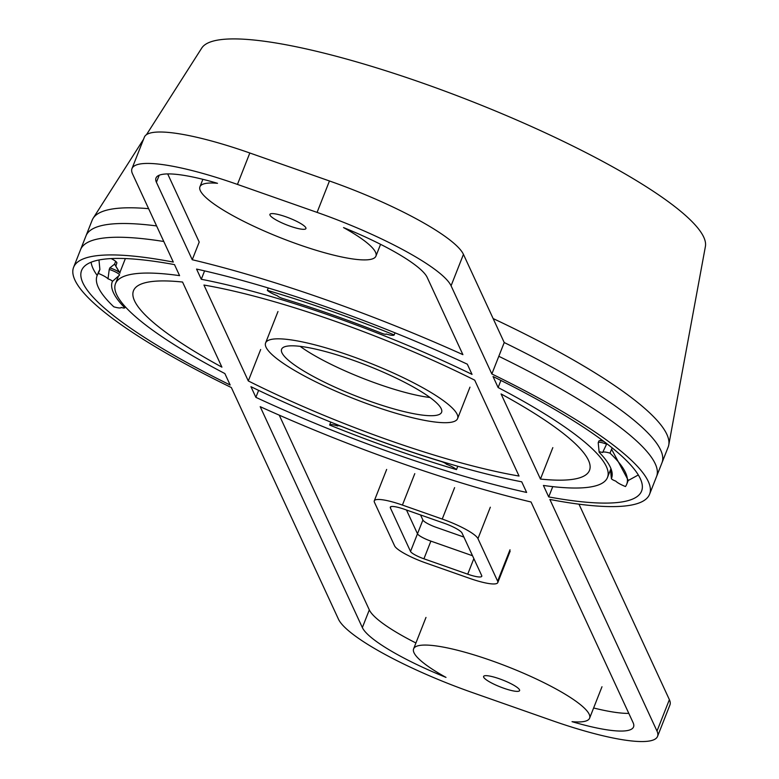 <?xml version="1.0" encoding="UTF-8"?>
<svg xmlns="http://www.w3.org/2000/svg" width="779" height="779" viewBox="0 0 779 779"><rect width="100%" height="100%" fill="white"/><g stroke="black" fill="none" stroke-linecap="round" stroke-linejoin="round"><path stroke-width="1.17" d="M430.008 397.504A85.982 16.262 21.5 0 1 300.149 346.353M410.523 551.454L390.357 507.859A17.196 3.252 21.5 0 1 390.289 507.148A17.196 3.252 21.5 0 1 404.35 509.262L444.166 523.245A17.196 3.252 21.5 0 1 462.025 533.031L481.704 575.584A17.196 3.252 21.5 0 1 481.782 576.294A17.196 3.252 21.5 0 1 467.721 574.181L423.922 558.796A12.902 2.434 21.5 0 1 410.523 551.454L422.9 520.031A12.902 2.434 21.5 0 0 436.298 527.373L463.894 537.062L436.298 527.373A12.902 2.434 21.5 0 1 422.9 520.031L420.553 514.948L422.9 520.031L417.486 533.781L406.492 510.011M472.532 555.748L430.884 541.123A12.902 2.434 21.5 0 1 417.486 533.781M111.202 258.589A12.902 2.434 21.5 0 1 116.86 263.136A269.982 51.054 -158.5 0 0 116.548 263.847A269.982 51.054 -158.5 0 0 115.925 266.321M593.627 707.984A103.179 19.514 -158.5 0 0 628.809 713.389M279.252 415.158L369.314 609.899A103.179 19.514 -158.5 0 0 415.918 642.987M156.598 225.929A309.536 58.532 -158.5 0 0 85.972 235.891A309.536 58.532 -158.5 0 1 156.598 225.929A309.536 58.532 -158.5 0 0 85.972 235.891L80.558 249.64A309.536 58.532 -158.5 0 1 163.804 241.5M167.689 173.921L199.21 242.065L192.247 259.738L156.423 182.296A103.179 19.514 21.5 0 1 155.985 178.04A103.179 19.514 21.5 0 1 217.507 183.308A94.58 17.888 -158.5 0 0 199.93 186.804A94.58 17.888 -158.5 0 0 281.375 238.101A94.58 17.888 -158.5 0 0 375.926 256.125A94.58 17.888 -158.5 0 0 343.529 227.585A103.179 19.514 21.5 0 1 427.184 277.402L462.901 354.649A335.33 63.411 -158.5 0 0 192.247 259.738M493.136 318.562A309.536 58.532 21.5 0 1 668.762 444.994A309.536 58.532 21.5 0 1 668.168 447.078L661.975 462.784A309.536 58.532 -158.5 0 0 504.227 342.546L463.447 254.373A128.973 24.392 -158.5 0 0 329.459 180.971L249.825 152.996A128.973 24.392 -158.5 0 0 144.368 137.172L131.982 168.595A128.973 24.392 -158.5 0 0 132.537 173.902L173.308 262.075A309.536 58.532 -158.5 0 0 73.596 267.314A309.536 58.532 -158.5 0 0 231.344 387.553L338.466 619.188A128.973 24.392 -158.5 0 0 472.454 692.589L552.087 720.565A128.973 24.392 -158.5 0 0 657.544 736.389A128.973 24.392 -158.5 0 0 656.999 731.082L549.877 499.456A309.536 58.532 -158.5 0 0 649.598 494.207A309.536 58.532 -158.5 0 0 491.851 373.969L451.07 285.796A128.973 24.392 -158.5 0 0 317.082 212.394L237.449 184.419A128.973 24.392 -158.5 0 0 131.982 168.595M649.598 494.207L661.975 462.784A309.536 58.532 -158.5 0 0 504.227 342.546A309.536 58.532 -158.5 0 1 661.975 462.784L656.561 476.534A309.536 58.532 -158.5 0 0 498.813 356.295M270.011 215.17A19.348 3.661 21.5 0 1 269.923 214.371A19.348 3.661 21.5 0 1 289.272 218.062A19.348 3.661 21.5 0 1 305.923 228.559A19.348 3.661 21.5 0 1 288.347 225.54A19.348 3.661 21.5 0 1 270.011 215.17M483.691 677.224A19.348 3.661 21.5 0 1 483.603 676.425A19.348 3.661 21.5 0 1 502.952 680.116A19.348 3.661 21.5 0 1 519.603 690.603A19.348 3.661 21.5 0 1 502.027 687.594A19.348 3.661 21.5 0 1 483.691 677.224M526.633 492.445A300.937 56.906 21.5 0 1 255.872 397.339L250.955 386.696A264.402 49.992 -158.5 0 0 521.716 481.812L526.633 492.445M258.609 390.386L255.872 397.339M224.868 373.56L230.175 385.021A300.937 56.906 21.5 0 1 81.591 270.469A300.937 56.906 21.5 0 1 174.486 264.607L179.589 275.639A264.402 49.992 -158.5 0 0 115.496 283.644A264.402 49.992 -158.5 0 0 224.868 373.56M196.561 269.076A300.937 56.906 21.5 0 1 467.322 364.192L472.035 374.397A264.402 49.992 -158.5 0 0 201.284 279.281L196.561 269.076M204.585 270.888L201.284 279.281M531.044 501.997L633.113 722.688A103.179 19.514 21.5 0 1 633.551 726.934A103.179 19.514 21.5 0 1 572.029 721.666A94.58 17.888 -158.5 0 0 589.606 718.18A94.58 17.888 -158.5 0 0 508.161 666.873A94.58 17.888 -158.5 0 0 413.61 648.849A94.58 17.888 -158.5 0 0 445.997 677.399A103.179 19.514 21.5 0 1 362.352 627.572L260.196 406.677A335.33 63.411 -158.5 0 0 531.044 501.997M498.122 387.543L493.019 376.51A300.937 56.906 21.5 0 1 641.594 491.062A300.937 56.906 21.5 0 1 548.708 496.914L543.411 485.453A264.402 49.992 -158.5 0 0 607.493 477.449A264.402 49.992 -158.5 0 0 498.122 387.543L500.926 380.434M552.759 486.632L548.708 496.914M203.942 285.046A245.054 46.341 21.5 0 1 474.703 380.162L519.048 476.047A245.054 46.341 21.5 0 1 248.297 380.941L203.942 285.046M260.673 349.518L248.297 380.941M182.549 282.037L221.908 367.152A245.054 46.341 21.5 0 1 133.491 290.733A245.054 46.341 21.5 0 1 182.549 282.037M540.451 479.056L501.082 393.94A245.054 46.341 21.5 0 1 589.499 470.36A245.054 46.341 21.5 0 1 540.451 479.056L552.827 447.633M657.544 736.389L669.93 704.966A128.973 24.392 -158.5 0 0 669.375 699.659L578.972 504.179M504.227 342.546L491.851 373.969M281.959 352.79A85.982 16.262 21.5 0 1 281.599 349.255A85.982 16.262 21.5 0 1 367.552 365.633A85.982 16.262 21.5 0 1 441.596 412.276A85.982 16.262 21.5 0 1 363.472 398.897A85.982 16.262 21.5 0 1 281.959 352.79M266.038 347.191A103.179 19.514 -158.5 0 0 363.851 402.519A103.179 19.514 -158.5 0 0 457.594 418.576A103.179 19.514 -158.5 0 0 368.749 362.615A103.179 19.514 -158.5 0 0 265.6 342.945A103.179 19.514 -158.5 0 0 266.038 347.191M497.635 581.173L477.955 538.63A34.393 6.505 -158.5 0 0 442.229 519.057L402.412 505.065A34.393 6.505 -158.5 0 0 374.28 500.848A34.393 6.505 -158.5 0 0 374.426 502.26L394.593 545.855A30.099 5.687 -158.5 0 0 425.86 562.983L469.659 578.369A34.393 6.505 -158.5 0 0 497.781 582.595A34.393 6.505 -158.5 0 0 497.635 581.173L510.011 549.76M668.762 444.994L705.404 246.466A270.849 51.219 -158.5 0 0 471.655 101.367A270.849 51.219 -158.5 0 0 201.742 48.064L146.491 134.66M73.596 267.314L92.165 220.184A309.536 58.532 21.5 0 1 93.149 218.256A309.536 58.532 21.5 0 1 148.614 208.675M98.67 271.715L99.887 269.485L98.972 259.991M97.19 275.464A296.643 56.098 21.5 0 1 91.124 262.221M99.887 269.485L98.339 273.41A284.608 53.819 -158.5 0 0 97.102 275.669A284.608 53.819 -158.5 0 0 113.783 306.799A12.036 2.279 -158.5 0 0 121.203 307.481A12.036 2.279 -158.5 0 0 121.232 307.403L121.203 307.481M108.008 278.814A4.304 0.808 21.5 0 1 112.41 281.414L119.499 275.133A8.598 1.626 -158.5 0 0 109.245 269.446L108.008 278.814A12.036 2.279 -158.5 0 0 98.339 273.41M109.245 269.446L109.858 267.879A8.598 1.626 21.5 0 1 120.024 273.098L114.601 264.12L109.858 267.879M112.41 281.414A268.268 50.732 -158.5 0 0 124.465 307.491A4.304 0.808 21.5 0 1 124.611 307.968A4.304 0.808 21.5 0 1 121.232 307.403M628.195 480.516L638.322 474.966M612.206 447.925L611.573 449.23L628.254 480.361L626.706 484.285A284.608 53.819 -158.5 0 0 610.025 453.154L611.573 449.23M610.561 469.688L611.408 478.54A4.304 0.808 21.5 0 0 611.398 478.627A4.304 0.808 21.5 0 0 615.809 481.14A12.036 2.279 -158.5 0 0 625.469 486.544A284.608 53.819 -158.5 0 0 626.706 484.285M606.792 443.66L606.598 444.166A8.598 1.626 -158.5 0 0 598.243 442.628L598.866 441.05A8.598 1.626 21.5 0 1 599.246 440.778A8.598 1.626 21.5 0 1 603.881 441.459M611.408 478.54A268.268 50.732 -158.5 0 0 612.138 473.301A268.268 50.732 -158.5 0 0 599.343 452.472A4.304 0.808 21.5 0 1 599.139 452.132A4.304 0.808 21.5 0 1 602.586 452.55L606.598 444.166M610.025 453.154A12.036 2.279 -158.5 0 0 602.605 452.472M330.773 422.111L329.624 425.042A284.608 53.819 -158.5 0 0 456.475 469.601L457.789 466.261M337.599 424.857L337.697 425.986A12.036 2.279 -158.5 0 0 329.624 425.042M337.697 425.986A4.304 0.808 21.5 0 1 337.677 425.918A4.304 0.808 21.5 0 1 342.01 426.658A268.268 50.732 -158.5 0 0 441.08 461.46A4.304 0.808 21.5 0 1 446.318 464.148L447.37 463.223M456.475 469.601A12.036 2.279 -158.5 0 0 446.318 464.148M395.011 332.828L394.193 334.921A284.608 53.819 -158.5 0 0 267.333 290.353L268.268 287.987M267.333 290.353A12.036 2.279 -158.5 0 0 277.499 295.816A4.304 0.808 21.5 0 0 282.738 298.493A268.268 50.732 -158.5 0 1 381.807 333.295A4.304 0.808 21.5 0 0 386.072 334.191A4.304 0.808 21.5 0 0 386.111 333.967A12.036 2.279 -158.5 0 0 394.193 334.921M423.922 558.796L430.884 541.123M369.314 609.899L362.352 627.572M159.208 175.236L156.423 182.296M669.375 699.659L656.999 731.082M249.825 152.996L237.449 184.419M329.459 180.971L317.082 212.394M463.447 254.373L451.07 285.796M390.824 506.681L390.357 507.859M473.856 558.601L467.721 574.181M490.332 507.207L477.955 538.63M414.788 473.642L402.412 505.065M454.605 487.635L442.229 519.057M114.581 264.159L115.681 261.354L114.601 264.12L119.499 272.514M124.465 307.491L125.244 306.731M116.889 262.971L116.548 263.847M125.37 258.57L119.8 272.718M118.496 276.019L115.496 283.644M425.986 617.426L413.61 648.849M601.982 686.757L589.606 718.18M610.96 468.656L607.493 477.449M202.871 179.326L199.93 186.804M380.58 244.324L375.926 256.125M277.976 311.522L265.6 342.945M469.971 387.153L457.594 418.576M510.157 551.172L497.781 582.595M386.666 469.425L374.28 500.848M143.521 139.314L93.149 218.256M98.651 271.744L97.102 275.669M124.611 307.968L125.594 307.101M601.943 440.018L599.246 440.778M599.139 452.132L598.223 442.784M611.398 478.627L610.522 469.766M337.677 425.918L337.57 424.847"/></g></svg>
